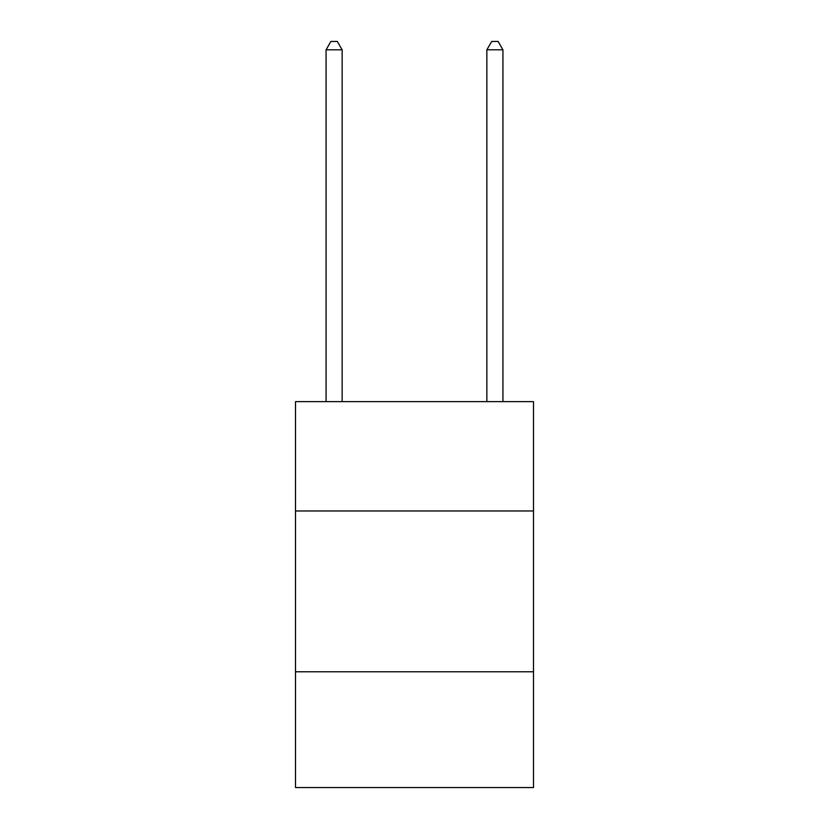 <?xml version="1.0" encoding="UTF-8"?>
<svg xmlns="http://www.w3.org/2000/svg" width="829" height="829" viewBox="0 0 829 829"><rect width="100%" height="100%" fill="white"/><g stroke="black" fill="none" stroke-linecap="round" stroke-linejoin="round"><path stroke-width="1.24" d="M533.493 510.975L533.493 401.64L295.507 401.64L295.507 510.975L533.493 510.975L533.493 787.55L295.507 787.55L295.507 510.975M533.493 671.78L295.507 671.78M342.139 401.64L342.139 49.813L326.066 49.813L326.066 401.64M326.066 49.813L330.885 41.45L337.32 41.45L342.139 49.813M502.934 401.64L502.934 49.813L486.861 49.813L486.861 401.64M486.861 49.813L491.68 41.45L498.115 41.45L502.934 49.813"/></g></svg>
